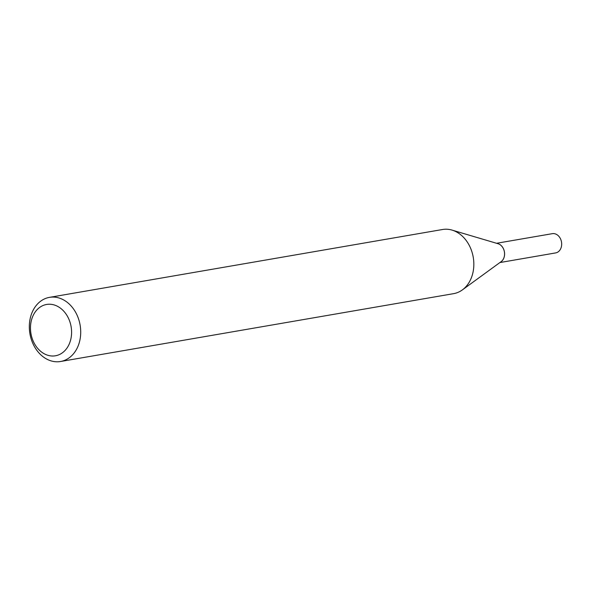<?xml version="1.0" encoding="UTF-8"?>
<svg xmlns="http://www.w3.org/2000/svg" width="591" height="591" viewBox="0 0 591 591"><rect width="100%" height="100%" fill="white"/><g stroke="black" fill="none" stroke-linecap="round" stroke-linejoin="round"><path stroke-width="0.89" d="M49.481 297.362L442.6 229.5A32.542 25.465 80.2 0 1 452.019 230.091L498.028 243.714A9.766 7.639 80.2 0 1 504.286 251.323A9.766 7.639 80.2 0 1 501.124 261.658L462.347 289.915A32.542 25.465 80.2 0 1 453.674 293.638L60.555 361.5A32.542 25.465 80.2 0 1 30.274 335.548A32.542 25.465 80.2 0 1 49.481 297.362A32.542 25.465 80.2 0 1 79.77 323.314A32.542 25.465 80.2 0 1 60.555 361.5M497.6 243.588A9.774 7.646 80.2 0 1 504.308 251.315A9.774 7.646 80.2 0 1 500.762 261.924M452.019 230.091A32.542 25.465 80.2 0 1 472.889 255.452A32.542 25.465 80.2 0 1 462.347 289.915M70.831 325.227A26.034 20.375 80.2 0 1 56.573 355.546A26.034 20.375 80.2 0 1 31.227 335.016A26.034 20.375 80.2 0 1 45.485 304.697A26.034 20.375 80.2 0 1 70.831 325.227M496.558 243.278L552.312 233.674A9.766 7.639 80.2 0 1 561.45 241.734A9.766 7.639 80.2 0 1 556.05 252.83A9.766 7.639 80.2 0 1 555.636 252.918L499.89 262.559M497.467 243.551A9.781 7.661 80.2 0 1 504.418 251.855A9.781 7.661 80.2 0 1 500.658 262.005"/></g></svg>
